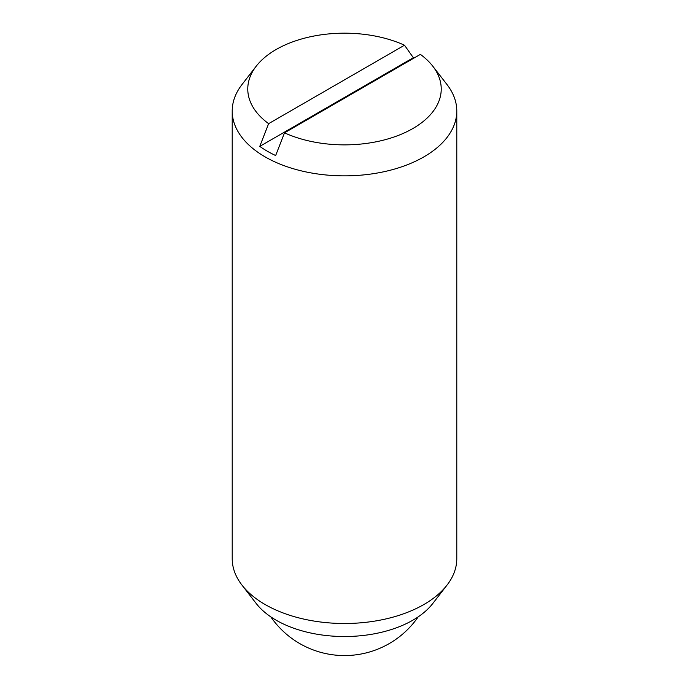 <?xml version="1.0" encoding="UTF-8"?>
<svg xmlns="http://www.w3.org/2000/svg" width="689" height="689" viewBox="0 0 689 689"><rect width="100%" height="100%" fill="white"/><g stroke="black" fill="none" stroke-linecap="round" stroke-linejoin="round"><path stroke-width="1.03" d="M284.505 132.831L275.652 155.542A109.181 63.035 180 0 1 267.298 151.201A109.181 63.035 180 0 1 259.77 146.378L268.624 123.658L404.495 45.216A96.736 55.852 0 0 0 256.196 66.222L241.994 84.558A112.29 64.835 0 0 0 232.21 111.024L232.21 558.667A112.29 64.835 0 0 0 241.994 585.133A112.29 64.835 0 0 0 265.101 604.511A112.29 64.835 0 0 0 447.006 585.133A112.29 64.835 0 0 0 456.79 558.667L456.79 111.024A112.29 64.835 0 0 0 447.006 84.558L432.804 66.222A96.736 55.852 0 0 0 420.376 54.379L284.505 132.831A96.736 55.852 0 0 0 403.892 133.106A96.736 55.852 0 0 0 432.804 66.222M232.21 111.024A112.29 64.835 0 0 0 265.101 156.868A112.29 64.835 0 0 0 387.476 170.924A112.29 64.835 0 0 0 456.79 111.024M241.994 585.133L256.196 603.478A96.736 55.852 0 0 0 276.1 620.169A96.736 55.852 0 0 0 432.804 603.478L447.006 585.133M259.77 146.378L413.348 57.704A109.181 63.035 180 0 1 414.055 58.04M404.495 45.216L413.348 57.704M256.196 66.222A96.736 55.852 0 0 0 268.624 123.658M270.794 616.844A89.51 89.51 0 0 0 418.206 616.844"/></g></svg>
